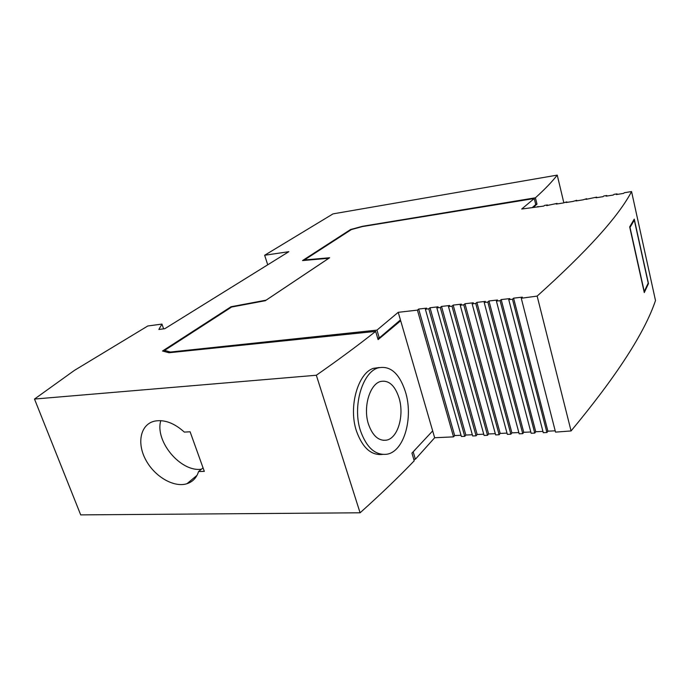 <?xml version="1.0" encoding="UTF-8"?>
<svg xmlns="http://www.w3.org/2000/svg" width="690" height="690" viewBox="0 0 690 690"><rect width="100%" height="100%" fill="white"/><g stroke="black" fill="none" stroke-linecap="round" stroke-linejoin="round"><path stroke-width="1.03" d="M80.704 514.887L360.094 512.791C380.777 494.23 398.82 476.902 414.224 460.791L411.939 453.097L432.673 430.905L400.683 320.755L378.103 339.618L375.645 331.39L168.955 352.754L162.53 351.003L231.047 306.748L266.099 300.167L328.794 258.276L302.522 260.57L350.572 229.529L362.586 226.277L535.423 197.797C544.669 189.448 551.948 181.884 557.244 175.113L333.029 213.874L264.649 255.257L288.843 251.686L164.824 328.69L158.855 329.475L161.943 324.084L147.798 325.982L74.442 370.383L34.5 399.053L80.704 514.887M34.5 399.053L316.331 375.248C338.937 359.447 358.705 344.828 375.645 331.39M360.094 512.791L316.331 375.248M184.342 432.104C174.113 422.892 164.117 419.253 154.336 421.193C140.493 424.514 136.655 442.859 145.633 459.626C154.396 476.454 173.768 487.908 186.938 483.716C192.726 481.836 196.598 477.782 198.565 471.563L204.309 471.374L190.104 431.776L184.342 432.104M160.787 420.641C154.638 441.221 180.685 472.339 201.411 469.2M198.565 471.563L203.05 467.855M379.379 367.511L373.506 368.331C358.326 372.669 348.157 406.324 356.42 430.948C362.466 447.75 371.142 455.573 382.441 454.425M399.286 320.902L400.683 320.755M535.69 204.335L536.984 204.128L535.423 197.797M533.655 207.129L536.984 204.128M231.228 307.291L231.047 306.748M350.71 229.994L350.572 229.529M563.756 202.463L557.244 175.113M267.72 264.805L264.649 255.257M163.633 328.845L161.943 324.084M398.967 397.69C394.801 385.21 388.617 379.819 380.406 381.518C369.762 384.339 362.88 407.255 368.451 424.134C372.6 435.813 378.594 441.152 386.426 440.16C398.121 438.236 404.478 414.854 398.967 397.69M360.465 430.741C352.211 406.031 362.569 372.324 377.896 367.951C390.135 365.2 399.312 373.143 405.418 391.782C413.517 417.122 404.409 451.734 386.728 454.253C375.3 455.478 366.545 447.638 360.465 430.741M413.784 459.298L415.38 459.238L434.657 437.745L453.537 436.865L454.667 435.571L461.032 435.269M304.506 260.397L304.376 259.975L329.613 257.758L265.322 300.711L231.633 307.024L164.608 350.382L170.327 352.038L376.947 330.122L398.225 312.32L417.416 310.129L418.658 309.06L426.61 308.145L425.376 309.215L461.377 436.503L464.741 436.347L465.845 435.045L472.322 434.735M425.376 309.215L428.801 308.827L430.025 307.757L438.072 306.826L436.856 307.904L472.667 435.977L476.066 435.821L477.161 434.51L483.742 434.2M436.856 307.904L440.315 307.507L441.522 306.429L449.673 305.498L448.483 306.576L484.087 435.442L487.528 435.287L488.598 433.967L495.299 433.656M448.483 306.576L451.984 306.179L453.166 305.092L461.412 304.152L460.239 305.23L495.644 434.907L499.129 434.743L500.181 433.423L506.995 433.104M460.239 305.23L463.784 304.825L464.957 303.738L473.305 302.781L472.15 303.867L507.34 434.364L510.859 434.2L511.894 432.872L518.837 432.544M472.15 303.867L475.738 303.462L476.885 302.375L485.337 301.401L484.199 302.487L519.173 433.812L522.735 433.648L523.753 432.311L530.808 431.983M484.199 302.487L487.83 302.073L488.96 300.987L497.516 300.003L496.403 301.099L531.145 433.26L534.759 433.087L535.75 431.75L542.935 431.405M496.403 301.099L500.077 300.676L501.19 299.581L509.85 298.589L508.754 299.684L543.272 432.69L546.92 432.527L547.894 431.172L555.2 430.827M508.754 299.684L512.48 299.253L513.576 298.158L522.347 297.149L521.269 298.252L555.536 432.121L571.07 430.94C616.541 376.154 644.693 332.684 655.5 300.538L631.566 191.561L624.278 192.726L623.613 193.398L616.368 194.546L617.041 193.873L613.971 194.364L613.298 195.037L606.122 196.176L606.803 195.503L603.767 195.986L603.077 196.659L595.97 197.788L596.669 197.116L585.922 199.384L586.629 198.711L582.929 199.859L575.969 200.963L576.693 200.29L573.011 201.428L566.102 202.524L566.844 201.851L563.178 202.989L556.338 204.076L557.097 203.403L546.67 205.611L547.437 204.939L544.565 205.396L543.798 206.069L521.692 209.036L534.258 198.522L362.336 226.579L351.357 229.58L304.376 259.975M413.086 451.924L415.13 449.802M534.258 198.522L535.742 204.568L532.533 207.311M377.654 338.126L379.284 337.953L400.433 319.927L398.225 312.32M165.074 351.702L164.608 350.382M170.525 352.59L170.327 352.038M521.269 298.252L537.148 296.096C587.216 251.074 618.689 216.229 631.566 191.561M538.002 206.991L537.872 206.457M547.567 205.465L547.437 204.939M557.227 203.938L557.097 203.403M566.973 202.386L566.844 201.851M576.823 200.825L576.693 200.29M586.759 199.246L586.629 198.711M596.798 197.659L596.669 197.116M606.933 196.046L606.803 195.503M617.162 194.425L617.041 193.873M571.07 430.94L537.148 296.096M644.279 292.577L648.471 283.573L634.257 219.109L629.685 226.898L644.279 292.577M547.894 431.172L513.576 298.158M546.92 432.527L512.48 299.253M535.75 431.75L501.19 299.581M534.759 433.087L500.077 300.676M523.753 432.311L488.96 300.987M522.735 433.648L487.83 302.073M511.894 432.872L476.885 302.375M510.859 434.2L475.738 303.462M500.181 433.423L464.957 303.738M499.129 434.743L463.784 304.825M488.598 433.967L453.166 305.092M487.528 435.287L451.984 306.179M477.161 434.51L441.522 306.429M476.066 435.821L440.315 307.507M465.845 435.045L430.025 307.757M464.741 436.347L428.801 308.827M454.667 435.571L418.658 309.06M453.537 436.865L417.416 310.129M434.657 437.745L432.673 430.905M379.284 337.953L376.947 330.122M415.38 459.238L413.207 451.916M647.962 283.625L648.471 283.573M634.308 220.093L630.005 227.441L644.253 291.56L648.203 283.081L634.308 220.093L633.653 220.179M197.021 475.35L186.938 483.716M383.14 440.306L386.426 440.16M377.896 367.951L373.506 368.331"/></g></svg>
